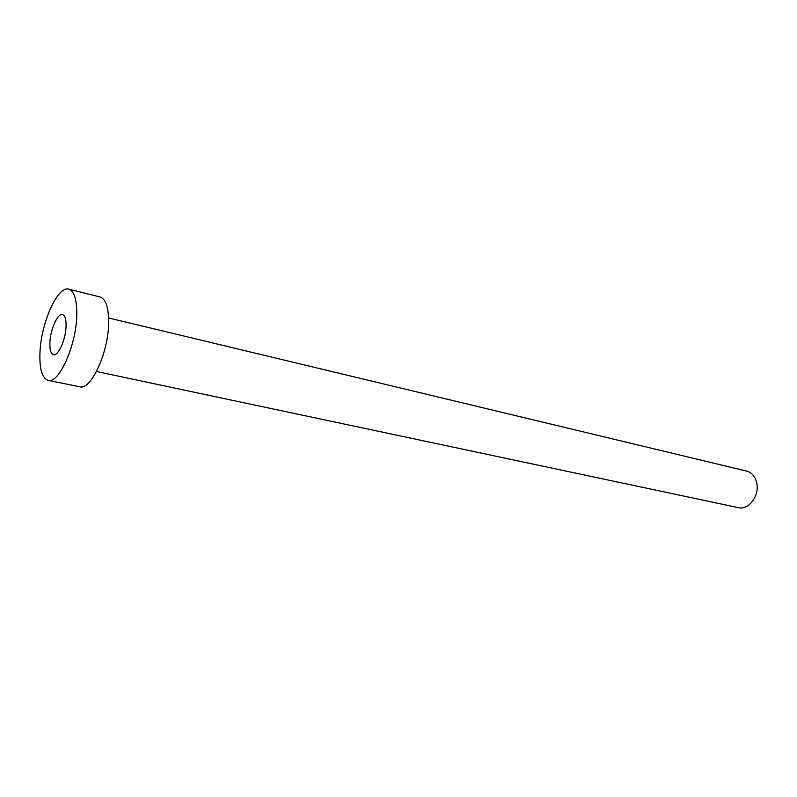 <?xml version="1.0" encoding="UTF-8"?>
<svg xmlns="http://www.w3.org/2000/svg" width="797" height="797" viewBox="0 0 797 797"><rect width="100%" height="100%" fill="white"/><g stroke="black" fill="none" stroke-linecap="round" stroke-linejoin="round"><path stroke-width="1.2" d="M66.061 326.501C66.241 319.448 65.065 315.482 62.525 314.596C57.713 312.942 50.311 329.5 49.882 342.58C49.643 349.753 50.839 353.798 53.459 354.715C58.181 356.369 65.703 339.681 66.061 326.501M108.621 317.963L746.659 471.087C752.049 472.631 755.446 476.775 756.851 483.52C759.481 496.152 748.473 510.369 738.391 507.659L96.517 371.502M68.751 289.152L99.974 296.942C105.911 298.975 108.8 307.811 108.631 323.443C108.272 353.171 90.798 390.61 79.67 386.764L48.139 380.358C42.072 378.246 39.352 368.931 39.97 352.433C41.026 322.885 57.703 285.416 68.751 289.152C74.43 291.134 77.1 300.041 76.751 315.881C76.034 345.998 58.769 384.144 48.139 380.358"/></g></svg>
